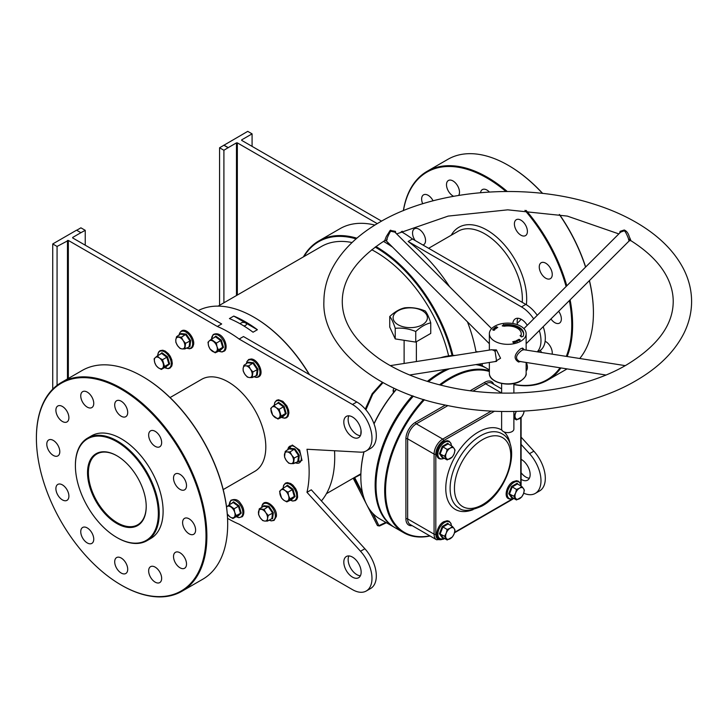 <?xml version="1.0" encoding="UTF-8"?>
<svg xmlns="http://www.w3.org/2000/svg" width="728" height="728" viewBox="0 0 728 728"><rect width="100%" height="100%" fill="white"/><g stroke="black" fill="none" stroke-linecap="round" stroke-linejoin="round"><path stroke-width="1.09" d="M376.012 485.376A91.309 52.716 -60 0 1 376.012 485.121A91.309 52.716 -60 0 1 413.258 396.068A91.309 52.716 120 0 0 376.012 485.376M449.649 368.723A91.928 53.071 120 0 0 441.013 373.036L440.577 373.291A91.309 52.716 120 0 0 428.346 381.7A91.309 52.716 -60 0 1 440.577 373.291L441.013 373.036A91.928 53.071 120 0 0 428.428 381.727M413.377 396.114A91.928 53.071 120 0 0 376.012 485.621A91.928 53.071 120 0 0 395.049 527.709L403.721 532.714A91.928 53.071 -60 0 1 423.55 399.463M489.362 371.489A91.309 52.716 120 0 0 450.113 378.797A91.309 52.716 120 0 0 440.595 385.103M424.46 399.736A91.309 52.716 120 0 0 385.613 493.903A91.309 52.716 120 0 0 429.82 535.844M430.057 535.99A91.928 53.071 -60 0 1 403.721 532.714M439.512 384.839A91.928 53.071 -60 0 1 449.676 378.041A91.928 53.071 -60 0 1 489.362 370.743M489.362 369.87L486.977 368.486A91.928 53.071 120 0 0 475.812 364.61M116.871 523.505A41.487 23.951 60 0 1 87.533 472.69A41.487 23.951 60 0 1 116.871 455.755L116.871 455.755A41.487 23.951 60 0 1 146.21 506.57A41.487 23.951 60 0 1 116.871 523.505M117.09 455.883A40.877 23.596 -120 0 0 96.87 453.981A40.877 23.596 -120 0 0 90.6 486.732A40.877 23.596 -120 0 0 117.308 522.759A40.877 23.596 -120 0 0 137.747 524.779A40.877 23.596 -120 0 0 146.21 506.315M452.061 355.519A113.805 65.702 -120 0 0 375.157 247.101M356.101 238.866A113.805 65.702 -120 0 0 303.931 256.593M303.394 256.902A114.414 66.057 60 0 1 318.8 240.932A114.414 66.057 60 0 1 356.875 238.192M375.921 246.546A114.414 66.057 60 0 1 452.934 355.473M254.026 317.272A113.805 65.702 60 0 1 254.245 317.399A113.805 65.702 60 0 1 309.5 374.665M334.552 450.75A113.805 65.702 60 0 1 334.716 456.774L334.716 457.275A114.414 66.057 -120 0 0 334.525 450.75M309.236 374.52A114.414 66.057 -120 0 0 253.808 317.144A114.414 66.057 -120 0 0 198.38 310.519M75.403 465.683A58.65 33.861 -120 0 0 116.871 537.519A58.65 33.861 -120 0 0 158.34 513.568A58.65 33.861 -120 0 0 116.871 441.741A58.65 33.861 -120 0 0 75.403 465.683L75.403 465.183A59.259 34.216 60 0 1 87.678 438.056A59.259 34.216 60 0 1 133.342 453.935A59.259 34.216 60 0 1 159.214 513.568A59.259 34.216 60 0 1 146.938 540.704A59.259 34.216 60 0 1 117.308 537.765A59.259 34.216 60 0 1 117.09 537.637M360.842 476.622A91.309 52.716 -60 0 1 360.842 476.367A91.309 52.716 -60 0 1 363.918 451.842M373.974 423.723A91.309 52.716 -60 0 1 396.351 389.289M410.346 375.293A91.309 52.716 -60 0 1 410.92 374.802M411.074 374.774A91.928 53.071 120 0 0 410.428 375.329M396.469 389.344A91.928 53.071 120 0 0 374.046 423.905M364.027 451.815A91.928 53.071 120 0 0 360.842 476.867A91.928 53.071 120 0 0 379.88 518.955L394.185 527.209A91.928 53.071 -60 0 1 412.385 395.759M427.354 381.39A91.928 53.071 -60 0 1 440.149 372.536A91.928 53.071 -60 0 1 446.555 369.205M142.661 376.567A119.929 69.242 60 0 1 142.87 376.695A119.929 69.242 60 0 1 227.682 523.578L227.682 524.078A120.548 69.597 -120 0 0 142.442 376.44A120.548 69.597 -120 0 0 82.164 370.47L61.37 382.482A120.548 69.597 60 0 1 154.254 414.778A120.548 69.597 60 0 1 206.879 536.09A120.548 69.597 60 0 1 181.909 591.273A120.548 69.597 60 0 1 121.64 585.303A120.548 69.597 60 0 1 121.421 585.175M36.4 438.165A119.929 69.242 -120 0 0 121.203 585.048A119.929 69.242 -120 0 0 206.015 536.09A119.929 69.242 -120 0 0 121.203 389.198A119.929 69.242 -120 0 0 36.4 438.165L36.4 437.665A120.548 69.597 60 0 1 61.37 382.482M508.399 165.411A119.929 69.242 60 0 1 508.617 165.538A119.929 69.242 60 0 1 542.66 193.43M559.514 214.523A119.929 69.242 60 0 1 585.658 267.012M589.452 280.535A119.929 69.242 60 0 1 593.42 312.421L593.42 312.922A120.548 69.597 -120 0 0 589.371 280.617M585.558 267.103A120.548 69.597 -120 0 0 559.313 214.487M542.478 193.402A120.548 69.597 -120 0 0 508.18 165.283A120.548 69.597 -120 0 0 447.911 159.314L427.109 171.326A120.548 69.597 60 0 1 507.225 191.455M566.275 356.383A119.929 69.242 -120 0 0 571.753 324.934A119.929 69.242 -120 0 0 569.378 300.564M566.102 286.523A119.929 69.242 -120 0 0 524.934 210.347M505.896 191.455A119.929 69.242 -120 0 0 403.449 210.629M403.358 210.674A120.548 69.597 60 0 1 427.109 171.326M526.126 210.419A120.548 69.597 60 0 1 566.803 285.822M570.115 299.827A120.548 69.597 60 0 1 572.618 324.934A120.548 69.597 60 0 1 567.13 356.511M383.01 382.637L372.718 394.194L365.893 409.819M363.773 452.47L363.454 451.952M360.76 434.743L361.033 430.33M365.283 409.109L372.163 393.721L382.364 382.282M155.155 582.136A9.191 5.305 60 0 1 149.149 574.037A9.191 5.305 60 0 1 150.559 566.675A9.191 5.305 60 0 1 155.155 567.13A9.191 5.305 60 0 1 161.161 575.229A9.191 5.305 60 0 1 159.751 582.591A9.191 5.305 60 0 1 155.155 582.136M121.203 573.045A9.191 5.305 60 0 1 115.197 564.946A9.191 5.305 60 0 1 116.607 557.575A9.191 5.305 60 0 1 121.203 558.03A9.191 5.305 60 0 1 127.209 566.129A9.191 5.305 60 0 1 125.798 573.5A9.191 5.305 60 0 1 121.203 573.045M87.251 542.933A9.191 5.305 60 0 1 81.245 534.834A9.191 5.305 60 0 1 82.655 527.472A9.191 5.305 60 0 1 87.251 527.927A9.191 5.305 60 0 1 93.257 536.026A9.191 5.305 60 0 1 91.846 543.388A9.191 5.305 60 0 1 87.251 542.933M62.399 499.881A9.191 5.305 60 0 1 56.393 491.782A9.191 5.305 60 0 1 57.803 484.42A9.191 5.305 60 0 1 62.399 484.875A9.191 5.305 60 0 1 68.405 492.974A9.191 5.305 60 0 1 66.994 500.345A9.191 5.305 60 0 1 62.399 499.881M53.299 455.428A9.191 5.305 60 0 1 47.293 447.329A9.191 5.305 60 0 1 48.703 439.958A9.191 5.305 60 0 1 53.299 440.413A9.191 5.305 60 0 1 59.305 448.521A9.191 5.305 60 0 1 57.894 455.883A9.191 5.305 60 0 1 53.299 455.428M62.399 421.476A9.191 5.305 60 0 1 56.393 413.377A9.191 5.305 60 0 1 57.803 406.006A9.191 5.305 60 0 1 62.399 406.461A9.191 5.305 60 0 1 68.405 414.569A9.191 5.305 60 0 1 66.994 421.931A9.191 5.305 60 0 1 62.399 421.476M87.251 407.125A9.191 5.305 60 0 1 81.245 399.026A9.191 5.305 60 0 1 82.655 391.655A9.191 5.305 60 0 1 87.251 392.11A9.191 5.305 60 0 1 93.257 400.218A9.191 5.305 60 0 1 91.846 407.58A9.191 5.305 60 0 1 87.251 407.125M121.203 416.225A9.191 5.305 60 0 1 115.197 408.126A9.191 5.305 60 0 1 116.607 400.755A9.191 5.305 60 0 1 121.203 401.21A9.191 5.305 60 0 1 127.209 409.309A9.191 5.305 60 0 1 125.798 416.68A9.191 5.305 60 0 1 121.203 416.225M155.155 446.328A9.191 5.305 60 0 1 149.149 438.229A9.191 5.305 60 0 1 150.559 430.867A9.191 5.305 60 0 1 155.155 431.322A9.191 5.305 60 0 1 161.161 439.421A9.191 5.305 60 0 1 159.751 446.783A9.191 5.305 60 0 1 155.155 446.328M180.016 489.38A9.191 5.305 60 0 1 174.01 481.281A9.191 5.305 60 0 1 175.421 473.91A9.191 5.305 60 0 1 180.016 474.365A9.191 5.305 60 0 1 186.022 482.473A9.191 5.305 60 0 1 184.612 489.835A9.191 5.305 60 0 1 180.016 489.38M189.107 533.833A9.191 5.305 60 0 1 183.101 525.734A9.191 5.305 60 0 1 184.512 518.372A9.191 5.305 60 0 1 189.107 518.827A9.191 5.305 60 0 1 195.113 526.926A9.191 5.305 60 0 1 193.703 534.288A9.191 5.305 60 0 1 189.107 533.833M180.016 567.785A9.191 5.305 60 0 1 174.01 559.686A9.191 5.305 60 0 1 175.421 552.325A9.191 5.305 60 0 1 180.016 552.78A9.191 5.305 60 0 1 186.022 560.879A9.191 5.305 60 0 1 184.612 568.25A9.191 5.305 60 0 1 180.016 567.785M422.941 245.018A9.191 5.305 -120 0 0 423.641 244.726A9.191 5.305 -120 0 0 425.052 237.355A9.191 5.305 -120 0 0 419.046 229.256A9.191 5.305 -120 0 0 414.45 228.801A9.191 5.305 -120 0 0 415.142 240.513M433.087 200.81A9.191 5.305 -120 0 0 428.137 195.304A9.191 5.305 -120 0 0 423.541 194.849A9.191 5.305 -120 0 0 422.695 203.767M458.676 195.386A9.191 5.305 -120 0 0 452.998 180.953A9.191 5.305 -120 0 0 448.403 180.499A9.191 5.305 -120 0 0 446.992 187.869A9.191 5.305 -120 0 0 452.998 195.969A9.191 5.305 -120 0 0 453.571 196.269M489.371 191.992A9.191 5.305 -120 0 0 486.95 190.054A9.191 5.305 -120 0 0 482.355 189.599A9.191 5.305 -120 0 0 480.535 192.647M520.902 220.156A9.191 5.305 -120 0 0 516.307 219.701A9.191 5.305 -120 0 0 514.896 227.072A9.191 5.305 -120 0 0 520.902 235.171A9.191 5.305 -120 0 0 525.498 235.626A9.191 5.305 -120 0 0 526.908 228.255A9.191 5.305 -120 0 0 520.902 220.156M545.754 263.208A9.191 5.305 -120 0 0 541.159 262.753A9.191 5.305 -120 0 0 539.748 270.115A9.191 5.305 -120 0 0 545.754 278.223A9.191 5.305 -120 0 0 550.35 278.678A9.191 5.305 -120 0 0 551.76 271.307A9.191 5.305 -120 0 0 545.754 263.208M550.96 318.937A9.191 5.305 -120 0 0 554.854 322.677A9.191 5.305 -120 0 0 559.45 323.132A9.191 5.305 -120 0 0 558.649 311.266M552.152 354.163A9.191 5.305 -120 0 0 545.754 341.623A9.191 5.305 -120 0 0 545.117 341.286M540.404 350.295A9.191 5.305 -120 0 0 541.605 352.507M223.196 489.598L254.809 471.344A53.135 30.676 -120 0 0 265.811 447.019A53.135 30.676 -120 0 0 242.615 393.548A53.135 30.676 -120 0 0 201.674 379.315L170.07 397.561M87.678 438.056L91.573 435.808A59.259 34.216 60 0 1 137.237 451.679A59.259 34.216 60 0 1 163.108 511.32A59.259 34.216 60 0 1 150.833 538.447L146.938 540.704M360.378 575.793A12.258 7.08 60 0 1 356.811 574.62A12.258 7.08 60 0 1 348.912 555.937M352.479 577.122A12.258 7.08 60 0 1 344.471 566.32A12.258 7.08 60 0 1 346.355 556.501A12.258 7.08 60 0 1 352.479 557.102A12.258 7.08 60 0 1 360.487 567.904A12.258 7.08 60 0 1 358.613 577.732A12.258 7.08 60 0 1 352.479 577.122M348.912 415.825A12.258 7.08 -120 0 0 356.811 434.516A12.258 7.08 -120 0 0 360.378 435.681M352.479 416.998A12.258 7.08 -120 0 0 346.355 416.389A12.258 7.08 -120 0 0 344.471 426.217A12.258 7.08 -120 0 0 352.479 437.009A12.258 7.08 -120 0 0 358.613 437.619A12.258 7.08 -120 0 0 360.487 427.8A12.258 7.08 -120 0 0 352.479 416.998M521.111 459.322A12.258 7.08 60 0 1 521.485 459.532A12.258 7.08 60 0 1 529.493 470.334A12.258 7.08 60 0 1 527.609 480.152A12.258 7.08 60 0 1 521.485 479.552A12.258 7.08 60 0 1 521.111 479.324M529.383 478.214A12.258 7.08 60 0 1 525.816 477.049A12.258 7.08 60 0 1 521.111 472.718M527.245 325.279A12.258 7.08 -120 0 0 521.485 319.428A12.258 7.08 -120 0 0 515.36 318.819A12.258 7.08 -120 0 0 512.858 323.523M517.917 318.254A12.258 7.08 -120 0 0 517.453 324.706M243.771 325.907A3.067 1.765 0 0 0 246.474 324.151A3.067 1.765 0 0 0 245.573 322.904A3.067 1.765 0 0 0 242.433 322.477A3.067 1.765 0 0 0 240.376 323.905M422.377 310.747A17.163 9.91 0 0 0 398.116 310.747A17.163 9.91 0 0 0 398.116 324.752A17.163 9.91 0 0 0 422.377 324.752A17.163 9.91 0 0 0 422.377 310.747M425.261 311.002C418.436 308.181 411.602 307.125 404.75 307.826C399.727 308.963 394.722 311.857 389.744 316.498C391.564 318.673 393.402 322.613 395.231 328.337L395.231 338.92L415.743 342.096L430.749 333.433L430.749 322.841C428.929 317.144 427.09 313.195 425.261 311.002M392.574 247.147A114.414 66.057 -120 0 0 383.465 241.396M482.173 363.609A114.414 66.057 60 0 1 482.309 365.793M401.274 231.659A114.414 66.057 60 0 1 412.476 238.975L408.135 241.478A114.414 66.057 60 0 1 449.54 286.659M467.44 321.84A114.414 66.057 60 0 1 475.975 351.679L478.314 351.806M318.8 240.932L340.04 228.665A114.414 66.057 60 0 1 374.893 225.07M257.384 329.72L253.053 332.223A114.414 66.057 -120 0 0 229.429 318.582L233.761 316.079A114.414 66.057 60 0 1 257.384 329.72L233.761 316.079M72.673 237.938L221.685 323.969L217.344 326.472A114.414 66.057 60 0 1 239.139 339.048L352.479 404.486A27.582 15.925 -120 0 1 370.497 428.792A27.582 15.925 -120 0 1 366.266 450.887A27.582 15.925 -120 0 1 360.524 452.161L306.97 449.258A114.414 66.057 60 0 1 309.145 472.044A114.414 66.057 60 0 1 306.97 492.31L311.302 489.808L364.865 548.748A27.582 15.925 60 0 1 370.607 588.497L366.266 591A27.582 15.925 60 0 1 352.479 589.635L239.139 524.187A114.414 66.057 60 0 1 227.564 518.354M239.139 339.048L243.471 336.545L356.811 401.983A27.582 15.925 -120 0 1 374.829 426.29A27.582 15.925 -120 0 1 370.607 448.384L366.266 450.887M218.136 306.124L321.43 246.483A108.29 62.517 60 0 1 352.061 242.542M371.744 249.75A108.29 62.517 60 0 1 448.621 355.892M217.344 326.472L68.341 240.44L68.341 378.46M306.97 492.31L360.524 551.251A27.582 15.925 60 0 1 366.266 591M455.291 355.428A91.928 53.071 120 0 0 440.54 357.739M476.813 364.455A91.928 53.071 -60 0 1 486.113 367.986A91.928 53.071 -60 0 1 486.541 368.241M321.403 500.928A114.414 66.057 -120 0 0 334.716 457.275M362.917 494.467L354.126 477.695M360.87 474.447L354.691 477.623L362.553 492.983M389.744 316.498L389.744 327.081L395.231 338.92M395.231 328.337C402.056 327.627 408.89 328.683 415.743 331.504L415.743 342.096M415.743 331.504C420.766 326.845 425.771 323.96 430.749 322.841M386.777 243.343A3.067 1.765 0 0 0 388.37 242.952M533.66 318.882A27.582 15.925 -120 0 0 521.485 306.916L408.135 241.478M537.219 351.815A27.582 15.925 -120 0 0 539.302 330.567M521.111 437.137L533.861 451.169L529.529 453.671L521.111 444.408M529.529 453.671A27.582 15.925 60 0 1 535.271 493.42A27.582 15.925 60 0 1 523.687 493.184M533.861 451.169A27.582 15.925 60 0 1 539.603 490.918L535.271 493.42M219.574 305.296L219.574 147.766L247.738 131.358L252.079 133.861L241.678 139.867M236.473 295.532L236.473 142.87L228.237 147.62L223.906 145.118M236.473 142.87L237.337 142.87L237.337 295.031M377.24 223.633L237.337 142.87M381.563 221.13L241.678 140.368M537.255 315.297A27.582 15.925 -120 0 0 525.816 304.413L412.476 238.975M537.728 351.897L539.603 350.814A27.582 15.925 -120 0 0 543.179 326.699M560.915 367.949A120.548 69.597 60 0 1 547.656 380.116A120.548 69.597 60 0 1 513.877 384.566M579.743 358.495A120.548 69.597 -120 0 0 593.42 312.922M402.22 231.213A119.929 69.242 -120 0 0 402.256 232.232M513.877 384.375A119.929 69.242 -120 0 0 560.05 367.813M488.625 362.599A9.191 5.305 -120 0 0 489.362 362.744M526.135 370.952A9.191 5.305 -120 0 0 526.344 362.517M223.906 302.793L223.906 150.268L228.237 147.62M219.574 147.766L223.906 150.268M252.079 146.364L252.079 133.861M72.673 237.437L80.908 232.687L76.567 230.184L52.735 243.944L57.066 246.446L68.341 240.44M76.704 230.257L80.908 227.828L85.24 230.33L80.908 232.687M52.735 389.152L52.735 243.944M181.909 591.273L202.712 579.26A120.548 69.597 -120 0 0 227.682 524.078M57.066 385.339L57.066 246.446M67.467 378.96L67.467 240.44M85.24 245.19L85.24 230.33M377.313 525.361L353.189 478.232L377.322 525.361A0.61 0.61 100 0 0 377.75 525.689L377.75 525.689A0.61 0.61 0 0 1 377.313 525.361L378.869 525.643A0.61 0.61 100 0 0 379.306 525.962L379.306 525.962A0.61 0.61 100 0 0 379.661 525.916L386.422 522.731L379.67 525.916L379.206 525.507L385.831 522.385M223.906 145.263L228.237 147.766M619.701 233.042L620.092 231.349L624.251 229.993C626.635 231.022 628.3 233.233 629.229 236.618C631.221 240.941 631.285 241.796 629.42 239.175M489.362 343.707L386.204 240.795L384.712 240.613L386.268 236.618L390.144 230.421L395.404 231.349L395.795 233.042M625.234 365.638L523.832 349.713L521.912 350.286C515.733 355 514.887 358.695 519.373 361.379M605.86 375.002L519.292 361.379M520.748 361.461L518.554 362.025C513.358 358.804 514.086 354.354 520.748 348.676L522.604 348.066L524.415 349.804M409.637 375.002L496.614 361.343L495.095 351.36L493.584 350.286L491.664 349.713L390.263 365.638M491.082 349.804L496.405 349.913L500.555 358.249L495.004 361.598M628.564 239.439C630.375 244.617 627.991 235.717 624.87 231.222L623.923 230.903L620.611 232.141L523.887 328.637M491.609 328.637L394.885 232.141L390.627 231.222C387.524 236.063 384.775 244.726 387.214 239.212M513.877 411.457L513.877 429.083A6.124 3.54 180 0 1 512.084 431.586A6.124 3.54 180 0 1 505.405 432.35A6.124 3.54 180 0 1 501.619 429.083L501.619 411.457M520.748 341.232A18.382 10.611 180 0 1 500.709 343.525A18.382 10.611 180 0 1 489.362 333.724A18.382 10.611 180 0 1 494.749 326.217A18.382 10.611 180 0 1 514.787 323.914A18.382 10.611 180 0 1 526.135 333.724A18.382 10.611 180 0 1 520.748 341.232M494.376 329.183L493.284 328.974L494.421 328.528L494.94 329.566L493.284 328.974L494.421 328.528L494.376 329.183M514.714 341.168L515.661 341.332L514.632 341.587L515.97 341.732L515.706 342.196L514.405 341.669L515.661 341.332L514.632 341.587L515.97 341.732L515.706 342.196L514.405 341.669L514.714 341.168M512.694 341.851L513.759 341.468L514.487 342.506L513.358 342.77L514.168 342.442L513.149 342.342L513.613 341.641L512.694 341.851L513.759 341.468L514.487 342.506L513.358 342.77L514.168 342.442L513.149 342.342L513.613 341.641L512.694 341.851M523.141 336.099A15.934 9.2 0 0 0 523.678 333.724A15.934 9.2 0 0 0 503.621 324.834L502.193 325.862L504.258 326.208A13.486 7.781 180 0 1 521.23 333.724A13.486 7.781 180 0 1 520.775 335.735L520.065 335.626L521.366 336.928L523.141 336.336M516.134 341.377L516.143 340.659L517.317 340.904L517.308 341.623L516.134 341.377L516.143 340.659L517.317 340.904L517.308 341.623L516.134 341.377L516.143 340.659L516.134 341.377M517.135 340.431L517.908 339.849L519.2 340.695L516.971 340.331L517.908 339.849L519.2 340.695L517.872 340.049L517.135 340.431M519.719 339.567L518.755 339.976L518.655 339.375L519.892 339.457L520.165 340.158L519.246 340.204L519.992 340.067L519.719 339.567L518.755 339.976L518.655 339.375L519.892 339.457L520.165 340.158L519.246 340.204L519.992 340.067L519.719 339.567M495.923 327.254L496.869 328.019L495.495 327.218L497.333 327.454L496.387 326.699L497.77 327.491L495.923 327.254L496.869 328.019L495.495 327.218L497.333 327.454L496.387 326.699L497.77 327.491L495.923 327.254M496.441 328.091L495.859 328.738L494.348 328.046L495.095 327.5L494.694 328.01L495.632 327.8L495.286 328.283L495.841 328.528L496.623 328.173L495.859 328.738L494.348 328.046L495.095 327.5L494.694 328.01L495.632 327.8L495.286 328.283L495.841 328.528L496.441 328.091M493.866 329.511L494.476 330.139L492.647 329.638L493.866 329.511L494.476 330.139L493.256 330.266L492.647 329.638L494.476 330.139L493.866 329.511M523.66 334.225A15.934 9.2 0 0 0 503.621 325.835L503.621 324.834M520.775 336.336L520.775 335.735M521.23 333.724L521.23 334.725A13.486 7.781 180 0 1 520.893 336.454M503.621 325.835L502.921 326.08M503.467 325.498L503.467 324.497M515.97 341.732L515.706 342.196L515.97 341.732M517.317 340.904L517.308 341.623L517.317 340.904M516.352 341.296L517.171 341.505L516.279 340.768L516.352 341.296L517.171 341.505L517.108 340.986L516.279 340.768L516.352 341.296M517.171 341.505L517.108 340.986L517.171 341.505M518.755 339.976L518.655 339.375L518.755 339.976M519.892 339.457L520.165 340.158L519.892 339.457M494.339 328.947L493.63 328.91L494.339 328.947M493.256 330.266L492.647 329.638L493.256 330.266M493.748 329.657L492.847 329.693L493.748 329.657M492.847 329.693L493.375 330.121L492.847 329.693M285.713 486.677L287.405 485.166L292.965 489.225L295.104 496.441L291.691 499.599L291.245 499.363M280.189 494.94A6.434 3.713 60 0 1 280.781 490.071A6.434 3.713 60 0 1 284.985 490.499L282.792 488.361L279.588 491.318L281.59 498.089L283.793 500.227A6.434 3.713 60 0 1 280.189 494.94M287.997 500.646A6.434 3.713 60 0 1 283.793 500.227L286.805 501.892L290.008 498.926L288.597 495.777A6.434 3.713 60 0 1 287.997 500.646M288.597 495.777A6.434 3.713 -120 0 0 284.985 490.499L287.997 492.164L288.597 495.777M290.008 498.926L294.303 496.45L291.1 499.408L291.691 499.599L286.805 501.892M295.104 496.441L294.303 496.45L292.301 489.68L287.997 492.164M292.965 489.225L292.301 489.68L287.087 485.876L282.792 488.361M287.087 485.876L287.405 485.166L287.087 485.876M512.121 497.452L511.575 497.679L508.772 493.693L511.575 486.468L517.18 483.228L517.99 484.257M519.537 498.689A6.434 3.713 -60 0 1 515.597 498.334A6.434 3.713 -60 0 1 515.597 493.084L513.877 496.232L516.498 499.972L521.758 496.933L523.477 493.784A6.434 3.713 -60 0 1 519.537 498.689M523.477 488.534A6.434 3.713 -60 0 1 523.477 493.784L524.378 490.162L523.477 488.534L521.758 486.431L519.537 488.179A6.434 3.713 -60 0 1 523.477 488.534M519.537 488.179A6.434 3.713 120 0 0 515.597 493.084L516.498 489.462L519.537 488.179M521.758 486.431L517.453 483.947L512.203 486.977L509.573 493.748L512.203 497.488L516.498 499.972M511.575 486.468L516.498 489.462M508.772 493.693L513.877 496.232M517.453 483.947L517.18 483.228L517.453 483.947M511.575 497.679L512.203 497.488L511.575 497.679M519.537 418.627A6.434 3.713 -60 0 1 515.597 418.272A6.434 3.713 -60 0 1 515.597 413.022L513.877 416.17L516.498 419.91L521.758 416.871L523.477 413.722A6.434 3.713 -60 0 1 519.537 418.627M524.078 411.083A6.434 3.713 -60 0 1 523.477 413.722L524.215 411.083M516.389 411.393A6.434 3.713 120 0 0 515.597 413.022L516.106 411.402M513.877 418.391L516.498 419.91M442.788 457.421L442.242 457.648L439.439 453.662L442.242 446.437L447.847 443.197L448.657 444.226M450.204 458.658A6.434 3.713 -60 0 1 446.255 458.303A6.434 3.713 -60 0 1 446.255 453.053L444.535 456.201L447.165 459.941L452.425 456.902L454.145 453.753A6.434 3.713 -60 0 1 450.204 458.658M454.145 448.503A6.434 3.713 -60 0 1 454.145 453.753L455.046 450.132L454.145 448.503L452.425 446.391L450.204 448.148A6.434 3.713 -60 0 1 454.145 448.503M450.204 448.148A6.434 3.713 120 0 0 446.255 453.053L447.165 449.431L450.204 448.148M452.425 446.391L448.12 443.916L442.87 446.947L440.24 453.717L442.87 457.457L447.165 459.941M442.242 446.437L447.165 449.431M439.439 453.662L444.535 456.201M448.12 443.916L447.847 443.197L448.12 443.916M442.242 457.648L442.87 457.457L442.242 457.648M442.788 537.482L442.242 537.71L439.439 533.724L442.242 526.499L447.847 523.259L448.657 524.287M450.204 538.72A6.434 3.713 -60 0 1 446.255 538.365A6.434 3.713 -60 0 1 446.255 533.114L444.535 536.263L447.165 539.994L452.425 536.964L454.145 533.815A6.434 3.713 -60 0 1 450.204 538.72M454.145 528.564A6.434 3.713 -60 0 1 454.145 533.815L455.046 530.193L454.145 528.564L452.425 526.453L450.204 528.21A6.434 3.713 -60 0 1 454.145 528.564M450.204 528.21A6.434 3.713 120 0 0 446.255 533.114L447.165 529.493L450.204 528.21M452.425 526.453L448.12 523.978L442.87 527.008L440.24 533.779L442.87 537.519L447.165 539.994M442.242 526.499L447.165 529.493M439.439 533.724L444.535 536.263M448.12 523.978L447.847 523.259L448.12 523.978M442.242 537.71L442.87 537.519L442.242 537.71M293.548 463.636L294.239 458.021L291.755 455.2A6.434 3.713 60 0 1 293.493 461.061A6.434 3.713 60 0 1 290.718 463.627L293.548 463.636L298.58 461.306L297.852 461.152L298.544 455.537L294.376 449.44L289.517 448.949L289.689 448.275L294.867 448.803L299.317 455.309L298.58 461.306L297.615 461.288M286.204 460.333A6.434 3.713 60 0 1 284.466 454.472A6.434 3.713 60 0 1 287.241 451.906L285.221 451.433L284.53 457.048L286.204 460.333L288.697 463.144L290.718 463.627A6.434 3.713 60 0 1 286.204 460.333M291.755 455.2A6.434 3.713 -120 0 0 287.241 451.906L290.072 451.915L291.755 455.2M299.317 455.309L294.239 458.021M294.867 448.803L290.072 451.915M289.517 448.949L289.689 448.275L285.221 451.433M276.849 403.822L278.542 402.311L284.102 406.37L286.24 413.586L282.828 416.744L282.382 416.507M274.929 417.362A6.434 3.713 60 0 1 271.326 412.084A6.434 3.713 60 0 1 271.917 407.216L270.725 408.463L272.727 415.233L277.941 419.037L279.133 417.79A6.434 3.713 60 0 1 274.929 417.362M279.734 412.922A6.434 3.713 60 0 1 279.133 417.79L281.144 416.07L279.133 409.309L276.121 407.644A6.434 3.713 60 0 1 279.734 412.922M276.121 407.644A6.434 3.713 -120 0 0 271.917 407.216L273.928 405.505L276.121 407.644M286.24 413.586L285.44 413.595L282.236 416.553L282.828 416.744L277.941 419.037M279.133 409.309L283.438 406.825L285.44 413.595L281.144 416.07M284.102 406.37L283.438 406.825L278.223 403.021L273.928 405.505M278.223 403.021L278.542 402.311L278.223 403.021M252.216 377.559L252.907 371.944L250.414 369.132L248.739 365.847L245.9 365.838A6.434 3.713 60 0 1 250.414 369.132A6.434 3.713 60 0 1 252.152 374.993A6.434 3.713 60 0 1 249.376 377.55L252.216 377.559L257.239 375.229L256.511 375.084L257.202 369.469L253.035 363.363L248.184 362.872L248.348 362.207L253.535 362.726L257.976 369.233L257.239 375.229L256.274 375.22M249.376 377.55A6.434 3.713 60 0 1 244.863 374.256A6.434 3.713 60 0 1 243.134 368.395L243.188 370.971L244.863 374.256L247.356 377.077L249.376 377.55M245.9 365.838A6.434 3.713 -120 0 0 243.134 368.395L243.88 365.356L245.9 365.838M257.976 369.233L252.907 371.944M253.535 362.726L248.739 365.847M248.184 362.872L248.348 362.207L243.88 365.356M213.832 337.847L215.806 336.081L221.367 340.14L223.505 347.356L220.093 350.514L219.647 350.277M216.398 351.56A6.434 3.713 60 0 1 212.194 351.142A6.434 3.713 60 0 1 208.59 345.855L209.992 349.003L215.206 352.807L218.409 349.849L216.999 346.701A6.434 3.713 60 0 1 216.398 351.56M213.386 341.414A6.434 3.713 60 0 1 216.999 346.701L216.398 343.079L211.193 339.275L209.182 340.995A6.434 3.713 60 0 1 213.386 341.414M209.182 340.995A6.434 3.713 -120 0 0 208.59 345.855L207.99 342.242L209.182 340.995M223.505 347.356L222.704 347.365L219.501 350.323L220.093 350.514L215.206 352.807M221.367 340.14L220.702 340.595L222.704 347.365L218.409 349.849M211.193 339.275L215.488 336.791L220.702 340.595L216.398 343.079M215.488 336.791L215.806 336.081L215.488 336.791M184.885 348.93L185.576 343.316L183.092 340.495L181.418 337.21L176.558 336.727L175.803 339.767A6.434 3.713 60 0 1 178.578 337.201A6.434 3.713 60 0 1 183.092 340.495A6.434 3.713 60 0 1 184.83 346.355A6.434 3.713 60 0 1 182.055 348.921L184.885 348.93L189.917 346.592L189.189 346.446L189.881 340.831L185.713 334.725L180.853 334.243L181.026 333.57L186.213 334.088L190.654 340.604L189.917 346.592L188.952 346.583M175.803 339.767A6.434 3.713 -120 0 0 177.541 345.627L180.034 348.439L182.055 348.921A6.434 3.713 60 0 1 177.541 345.627L175.867 342.342L175.803 339.767M190.654 340.604L185.576 343.316M186.213 334.088L181.418 337.21M180.853 334.243L181.026 333.57L176.558 336.727M160.233 354.218L161.934 352.707L167.495 356.766L169.633 363.991L165.775 366.912M163.127 363.327A6.434 3.713 60 0 1 162.526 368.195A6.434 3.713 60 0 1 158.322 367.767L161.334 369.442L164.537 366.475L162.526 359.714L159.514 358.039A6.434 3.713 60 0 1 163.127 363.327M155.31 357.621A6.434 3.713 60 0 1 159.514 358.039L157.321 355.91L155.31 357.621L154.118 358.868L154.709 362.489A6.434 3.713 60 0 1 155.31 357.621M154.709 362.489A6.434 3.713 -120 0 0 158.322 367.767L156.12 365.629L154.709 362.489M161.334 369.442L165.629 366.958L168.832 363.991L164.537 366.475M169.633 363.991L168.832 363.991L166.83 357.23L162.526 359.714M167.495 356.766L166.83 357.23L161.616 353.426L157.321 355.91M161.934 352.707L161.616 353.426L161.934 352.707M165.629 366.958L166.212 367.149L165.629 366.958M231.559 503.558L233.533 501.792L239.093 505.851L241.232 513.076L237.819 516.234L237.374 515.988M226.563 507.107A6.434 3.713 60 0 1 226.909 506.706A6.434 3.713 60 0 1 231.113 507.125A6.434 3.713 60 0 1 234.725 512.412L234.125 508.79L228.92 504.986L226.554 507.043M227.282 513.941L229.921 516.853L232.933 518.518L234.125 517.271A6.434 3.713 60 0 1 229.921 516.853A6.434 3.713 60 0 1 227.273 513.804M234.125 517.271A6.434 3.713 -120 0 0 234.725 512.412L236.136 515.56L234.125 517.271M232.933 518.518L237.228 516.043L240.431 513.076L238.429 506.315L233.215 502.511L228.92 504.986M241.232 513.076L236.136 515.56M239.093 505.851L234.125 508.79M237.228 516.043L237.819 516.234L237.228 516.043M233.533 501.792L233.215 502.511L233.533 501.792M267.567 521.075L267.504 518.5A6.434 3.713 60 0 1 264.728 521.066L267.567 521.075L271.863 518.591L272.554 512.976L268.386 506.87L263.536 506.388L263.7 505.714L268.887 506.233L273.328 512.749L272.591 518.736L271.626 518.727M258.486 511.911A6.434 3.713 60 0 1 261.252 509.345A6.434 3.713 60 0 1 265.766 512.639L264.091 509.354L259.232 508.872L258.54 514.487L260.224 517.772A6.434 3.713 60 0 1 258.486 511.911M264.728 521.066A6.434 3.713 60 0 1 260.224 517.772L262.708 520.584L264.728 521.066M267.504 518.5A6.434 3.713 -120 0 0 265.766 512.639L268.259 515.46L267.504 518.5M263.536 506.388L263.7 505.714L263.536 506.388L259.232 508.872M273.328 512.749L268.259 515.46M268.887 506.233L264.091 509.354M271.863 518.591L272.591 518.736L271.863 518.591M393.42 392.801L393.093 390.326L393.894 388.161M394.694 391.255L393.093 390.326M480.444 435.835A42.897 24.77 120 0 0 452.425 473.637A42.897 24.77 120 0 0 458.995 508.017C462.981 511.702 470.643 511.047 481.981 506.042C507.489 492.519 522.668 444.444 501.892 433.715A42.897 24.77 120 0 0 480.444 435.835M482.609 439.594A39.831 22.996 120 0 0 454.445 488.379A39.831 22.996 120 0 0 482.609 504.64A39.831 22.996 120 0 0 510.783 455.855A39.831 22.996 120 0 0 482.609 439.594M473.036 509.673A45.964 26.536 -60 0 1 445.882 485.285A45.964 26.536 -60 0 1 478.278 432.086A45.964 26.536 -60 0 1 501.947 430.23M504.122 431.941A45.964 26.536 -60 0 1 510.355 445.045M412.13 525.634A13.486 7.781 -60 0 1 405.915 518.9L405.915 438.838A13.486 7.781 -60 0 1 415.442 422.331L445.336 405.068M470.224 390.699L484.784 382.3A13.486 7.781 -60 0 1 493.72 384.311M520.748 485.248A11.029 6.37 120 0 0 520.748 485.13L520.748 417.799M494.467 411.229L443.616 440.595A11.029 6.37 120 0 0 435.817 454.099L435.817 534.161A11.029 6.37 120 0 0 443.616 538.665L443.725 538.602M454.627 532.305L512.949 498.635A11.029 6.37 120 0 0 513.058 498.571M405.915 518.9A1.229 0.71 0 0 1 407.644 518.9L434.079 534.161L434.079 454.099L407.644 438.838L407.644 518.9A12.258 7.08 120 0 0 410.183 524.515L436.618 539.776A12.258 7.08 -60 0 1 434.079 534.161A1.229 0.71 0 0 0 435.817 534.161M447.884 405.605L416.316 423.833L442.742 439.093L491.264 411.083M501.619 393.02L485.649 383.802L473.073 391.054M435.817 454.099A1.229 0.71 0 0 1 434.079 454.099A12.258 7.08 -60 0 1 442.742 439.093A1.229 0.71 60 0 1 443.616 440.595M415.442 422.331A1.229 0.71 -120 0 0 416.316 423.833A12.258 7.08 120 0 0 407.644 438.838A1.229 0.71 0 0 0 405.915 438.838M501.619 388.87L491.773 383.192A12.258 7.08 120 0 0 485.649 383.802A1.229 0.71 -120 0 1 484.784 382.3M443.616 538.665A1.229 0.71 60 0 1 443.361 539.23L436.618 539.776M512.949 498.635A1.229 0.71 60 0 1 512.694 499.199L454.49 532.805M520.748 485.13A1.229 0.71 0 0 0 521.111 484.63L521.03 486.004M522.231 302.338A53.135 30.676 -120 0 0 522.349 298.908A53.135 30.676 -120 0 0 499.162 245.436A53.135 30.676 -120 0 0 458.212 231.204L428.619 248.294M451.233 235.235A56.202 32.441 60 0 1 495.886 236.418A56.202 32.441 60 0 1 526.681 298.908A56.202 32.441 60 0 1 526.344 304.723M521.066 319.192A56.202 32.441 60 0 1 517.217 323.177M373.173 513.74L378.869 525.643L372.308 512.812M525.816 304.413L521.485 306.916M352.479 404.486L356.811 401.983M360.524 551.251L364.865 548.748M489.362 373.255A18.382 10.611 0 0 0 500.709 383.055A18.382 10.611 0 0 0 520.748 380.762A18.382 10.611 0 0 0 526.135 373.255C526.754 375.193 524.915 377.796 520.62 381.035C510.11 387.715 488.697 382.773 489.362 373.255L489.362 362.48M520.311 381.008A17.772 10.265 180 0 1 494.967 380.881M519.173 361.388A1.229 0.819 -89.5 0 0 518.554 362.025M523.505 349.704A1.229 1.046 86.9 0 1 522.604 348.066M495.095 351.36L496.405 349.913M624.251 229.993A1.229 0.773 -79.8 0 1 623.923 230.903M390.745 230.139A1.229 0.746 -109 0 0 391.136 231.004M290.062 500.009A9.564 5.524 -120 0 0 296.223 492.765A9.564 5.524 -120 0 0 288.697 483.738A9.564 5.524 -120 0 0 283.201 488.124M520.711 485.822A9.564 5.524 120 0 0 513.959 482.4A9.564 5.524 120 0 0 507.198 493.866A9.564 5.524 120 0 0 513.531 498.252M451.369 445.791A9.564 5.524 120 0 0 444.626 442.369A9.564 5.524 120 0 0 437.865 453.835A9.564 5.524 120 0 0 444.198 458.221M451.369 525.853A9.564 5.524 120 0 0 444.626 522.431A9.564 5.524 120 0 0 437.865 533.897A9.564 5.524 120 0 0 444.198 538.283M295.186 462.69A9.564 5.524 -120 0 0 301.055 460.469A9.564 5.524 -120 0 0 298.68 450.732A9.564 5.524 -120 0 0 291.855 445.827A9.564 5.524 -120 0 0 287.824 449.931M281.199 417.153A9.564 5.524 -120 0 0 287.86 413.641A9.564 5.524 -120 0 0 281.991 402.056A9.564 5.524 -120 0 0 274.338 405.269M253.854 376.613A9.564 5.524 -120 0 0 255.801 377.186A9.564 5.524 -120 0 0 259.468 369.105A9.564 5.524 -120 0 0 250.632 359.759A9.564 5.524 -120 0 0 246.483 363.854M218.464 350.923A9.564 5.524 -120 0 0 223.733 350.914A9.564 5.524 -120 0 0 222.495 339.248A9.564 5.524 -120 0 0 213.004 335.199A9.564 5.524 -120 0 0 211.602 339.039M186.523 347.984A9.564 5.524 -120 0 0 192.602 344.735A9.564 5.524 -120 0 0 186.787 332.605A9.564 5.524 -120 0 0 179.188 334.944A9.564 5.524 -120 0 0 179.161 335.217M164.592 367.549A9.564 5.524 -120 0 0 170.752 360.315A9.564 5.524 -120 0 0 163.227 351.278A9.564 5.524 -120 0 0 157.73 355.664M236.191 516.634A9.564 5.524 -120 0 0 241.459 516.625A9.564 5.524 -120 0 0 240.222 504.959A9.564 5.524 -120 0 0 230.731 500.91A9.564 5.524 -120 0 0 229.329 504.75M269.205 520.129A9.564 5.524 -120 0 0 275.275 516.88A9.564 5.524 -120 0 0 269.46 504.759A9.564 5.524 -120 0 0 261.862 507.088A9.564 5.524 -120 0 0 261.834 507.37M376.012 485.121L376.012 485.621M444.599 538.511L443.361 539.23M512.694 499.199L513.85 498.443M521.111 417.499L521.111 484.63M360.842 476.367L360.842 476.867M416.371 361.543L416.371 341.732M326.426 493.684L360.879 473.791M479.306 364.064L486.113 367.986M404.113 363.463L404.113 340.295M547.656 380.116L567.057 368.914M379.67 525.916A0.61 0.61 0 0 1 379.306 525.962L377.75 525.689M691.6 301.483C691.564 312.603 688.915 323.378 683.656 333.806C674.128 352.206 658.194 367.849 635.844 380.753C587.387 409.263 511.438 419.055 447.338 405.487C373.646 391.446 321.731 345.509 323.896 301.483C323.933 290.363 326.581 279.588 331.841 269.16C341.368 250.769 357.302 235.117 379.652 222.222C434.634 189.617 525.27 182.046 593.42 203.967C611.192 209.509 627.045 216.616 640.968 225.298C660.706 237.628 674.938 252.252 683.656 269.16C688.915 279.588 691.564 290.363 691.6 301.483M384.712 240.613C356.456 259.013 342.306 279.297 342.278 301.483C342.251 321.931 354.472 340.959 378.933 358.567C397.006 370.998 419.392 380.271 446.082 386.413C506.779 400.7 581.617 391.564 626.653 364.828C657.611 345.982 673.136 324.87 673.218 301.483C673.227 294.194 671.589 286.923 668.304 279.661C661.807 265.329 649.303 252.316 630.785 240.613L629.292 240.795L526.135 343.707M618.836 233.906L567.294 216.089L507.744 209.837L448.202 216.089L396.66 233.906M501.619 383.51L501.619 393.065M489.362 333.724L489.362 350.077M526.135 333.724L526.135 350.077M526.135 362.48L526.135 373.255M513.877 383.51L513.877 393.065M283.137 488.16L283.647 485.257L285.44 483.146L287.342 482.619L290.627 483.501L292.929 485.194L295.695 488.706L297.251 492.255L297.615 497.315L296.915 499.144L295.459 500.573L292.711 501.046L289.999 500.045M513.832 498.17C501.929 502.939 505.605 485.421 513.104 481.69L516.525 480.689L518.5 481.226L520.293 483.356L520.784 485.867M444.499 458.139C432.596 462.908 436.272 445.39 443.762 441.659L447.192 440.658L449.167 441.195L450.96 443.325L451.451 445.836M444.499 538.201C432.596 542.97 436.272 525.452 443.762 521.721L447.192 520.72L449.167 521.257L450.96 523.386L451.451 525.898M287.733 449.977L292.274 445.026L299.663 450.141L302.011 460.451L295.104 462.735M274.274 405.305L274.765 402.447L276.549 400.309L278.515 399.763L282.892 401.365L286.896 405.96L288.579 410.11L288.916 412.958L288.061 416.279L286.604 417.717L284.694 418.236L281.135 417.19M246.401 363.909L246.892 361.598L248.685 359.486L251.269 358.977C258.84 359.259 266.221 377.295 256.147 377.404L253.763 376.667M211.539 339.075L213.14 334.58C222.486 329.975 229.302 346.983 224.579 350.969L221.985 352.006L218.4 350.96M179.07 335.271L179.124 334.698C182.837 323.15 195.059 336.9 193.639 344.417L192.838 346.846L191.437 348.248L189.462 348.794L186.441 348.029M157.667 355.71L158.522 352.115L159.987 350.687L162.735 350.214L165.192 351.069L168.386 353.708L170.279 356.356L171.781 359.805L172.299 363.463L171.799 366.002L170.006 368.113L168.104 368.641L164.528 367.594M159.405 388.115L165.029 392.883M229.265 504.786L230.867 500.3C235.126 498.635 238.375 499.726 240.622 503.558C243.443 506.915 245.336 512.94 242.306 516.68L238.884 517.681L236.127 516.68M261.752 507.416L261.798 506.843C263.363 496.059 278.014 507.434 276.322 516.562L274.092 520.402L271.271 520.893L269.114 520.174"/></g></svg>

